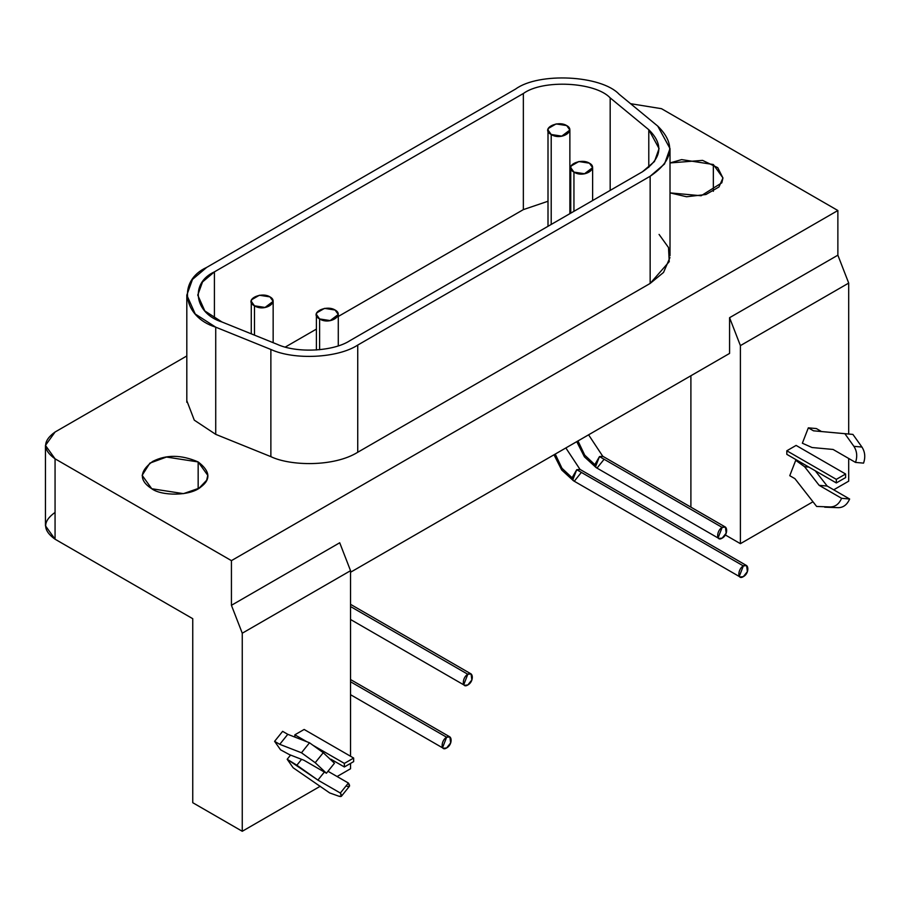 <?xml version="1.0" encoding="UTF-8"?>
<svg xmlns="http://www.w3.org/2000/svg" width="909" height="909" viewBox="0 0 909 909"><rect width="100%" height="100%" fill="white"/><g stroke="black" fill="none" stroke-linecap="round" stroke-linejoin="round"><path stroke-width="1.36" d="M722.155 527.413C716.508 530.39 715.826 542.162 722.155 538.139C728.484 534.844 727.791 523.879 722.155 527.413L599.474 456.591L595.452 466.953L596.19 467.635L594.827 464.624L584.714 455.136L577.976 440.945L584.714 455.136L594.827 464.624L599.474 456.591L722.155 527.413L725.439 527.095L726.166 533.14L722.155 538.139L718.871 538.458L718.133 537.776L722.155 527.413M603.031 456.454L599.474 456.591L602.758 456.261L725.439 527.095M604.11 459.272L597.145 467.93L596.19 467.635L718.871 538.458M467.817 674.262C462.181 677.228 461.488 688.999 467.817 684.977C474.157 681.682 473.453 670.717 467.817 674.262L350.544 606.553L467.817 674.262L471.101 673.933L471.839 679.977L467.817 684.977L464.533 685.306L463.795 684.613L467.817 674.262M743.346 565.921C737.71 568.886 737.017 580.658 743.346 576.636C749.686 573.34 748.982 562.376 743.346 565.921L576.726 469.714L572.704 480.077L573.443 480.759L572.091 477.759L561.967 468.271L555.24 454.08L561.967 468.271L572.091 477.759L576.726 469.714L743.346 565.921L746.63 565.591L747.368 571.636L743.346 576.636L740.062 576.954L739.324 576.272L743.346 565.921M580.294 469.589L576.726 469.714L580.01 469.396L746.63 565.591M581.374 472.396L574.408 481.054L573.443 480.759L740.062 576.954M446.626 737.233C440.979 740.199 440.297 751.97 446.614 747.948C452.955 744.653 452.262 733.688 446.626 737.233L350.544 681.761L446.626 737.233L449.898 736.904L450.637 742.948L446.626 747.948L443.342 748.266L442.603 747.584L446.626 737.233M287.778 734.324L279.745 744.323L301.47 752.777L309.514 742.778L287.778 734.324L282.631 731.347L274.598 741.346L280.563 749.834L289.426 754.618L280.563 749.834L274.598 741.346L279.745 744.323L274.598 741.346L282.631 731.347L287.778 734.324L309.514 742.778L301.47 752.777L315.207 762.708L323.252 752.697L309.514 742.778L323.252 752.697L315.207 762.708L326.422 773.229L334.455 763.23L323.252 752.697L334.455 763.23L326.422 773.229L303.981 760.276L289.426 754.618L303.981 760.276L326.422 773.229L315.207 762.708L301.47 752.777L279.745 744.323L287.778 734.324M301.583 759.345L296.868 765.208L317.911 780.092L324.377 772.048L317.911 780.092L340.341 793.034L348.386 783.035L327.99 771.275L348.386 783.035L340.341 793.034L341.409 796.25L338.727 796.159L329.706 792.943L293.152 767.764L329.706 792.943L338.727 796.159C341.818 797.136 342.363 796.102 340.341 793.034L317.911 780.092L287.187 759.276L293.152 767.764L287.187 759.276L296.868 765.208L301.583 759.345M341.409 796.25L349.442 786.251L348.386 783.035C350.397 786.103 349.863 787.137 346.772 786.16M290.573 755.061L287.187 759.276L290.573 755.061M344.363 766.969L331.001 759.254L344.363 766.969L344.363 763.401L312.935 745.255L344.363 763.401L353.646 758.038L304.14 729.461L294.857 734.813L294.857 737.074L294.857 734.813L306.867 741.755L294.857 734.813L304.14 729.461L353.646 758.038L344.363 763.401L344.363 766.969L353.646 761.617L344.363 766.969M353.646 761.617L353.646 758.038L353.646 761.617M350.544 768.753L337.091 776.525L350.544 768.753L350.544 763.401L350.544 768.753M320.241 786.251L242.26 831.28L192.753 802.704L192.753 618.699L192.753 802.704L242.26 831.28L320.241 786.251M350.544 756.254L350.544 570.693L242.26 633.209L242.26 831.28L242.26 633.209L350.544 570.693L339.716 542.775L231.431 605.303L339.716 542.775L350.544 570.693L350.544 756.254M833.076 449.455L812.044 447.523L802.363 443.217L812.044 447.523L833.076 449.455L855.517 462.408L833.076 449.455M863.55 463.124L855.517 462.408L863.55 463.124C865.573 457.216 865.027 451.864 861.937 447.046L853.892 446.33C856.994 451.148 857.528 456.5 855.517 462.408C857.528 456.5 856.994 451.148 853.892 446.33L861.937 447.046L852.915 434.411L844.87 433.695L853.892 446.33L844.87 433.695L852.915 434.411L813.475 430.809L844.87 433.695L813.475 430.809L821.509 431.536L816.362 428.559L808.328 427.844L813.475 430.809L808.328 427.844L802.363 443.217L808.328 427.844L816.362 428.559L821.509 431.536L852.915 434.411L861.937 447.046C865.027 451.864 865.573 457.216 863.55 463.124M816.646 506.461L794.909 478.657L789.762 475.691L794.909 478.657L816.646 506.461L830.371 506.949L816.646 506.461M824.679 507.177L838.416 507.677C843.427 507.54 847.165 504.654 849.631 499.007L841.586 498.291C839.132 503.938 835.394 506.824 830.371 506.949C835.394 506.824 839.132 503.938 841.586 498.291L849.631 499.007L827.19 486.054L819.157 485.338L841.586 498.291L819.157 485.338L827.19 486.054L815.237 470.76L827.19 486.054L849.631 499.007C847.165 504.654 843.427 507.54 838.416 507.677L824.679 507.177M804.601 466.715L819.157 485.338L804.601 466.715L808.885 467.101L804.601 466.715L795.727 460.318L804.601 466.715M797.398 460.465L795.727 460.318L789.762 475.691L795.727 460.318L797.398 460.465M845.609 477.577L836.325 482.94L786.819 454.352L836.325 482.94L845.609 477.577L845.609 474.009L845.609 477.577M796.102 445.421L845.609 474.009L796.102 445.421L786.819 450.784L836.325 479.361L845.609 474.009L836.325 479.361L836.325 482.94L836.325 479.361L786.819 450.784L786.819 454.352L786.819 450.784L796.102 445.421M335.08 310.014C326.092 304.356 308.526 313.151 319.616 318.945C329.637 325.342 344.886 315.207 335.08 310.014L338.284 314.48L330.172 320.582L319.604 318.945L319.604 349.738L319.604 318.945L316.4 314.48L316.775 312.844L324.513 308.378L335.08 310.014M589.418 163.177C580.431 157.518 562.864 166.313 573.954 172.108C583.976 178.494 599.213 168.37 589.418 163.177L592.623 167.642L584.51 173.744L573.943 172.108L573.943 211.32L573.943 172.108L570.738 167.642L571.113 166.006L578.851 161.541L589.418 163.177M269.95 296.879C260.963 291.221 243.396 300.027 254.486 305.822C264.508 312.207 279.756 302.072 269.95 296.879L273.154 301.345L265.042 307.447L254.475 305.81L254.475 335.126L254.475 305.81L251.27 301.345L251.645 299.72L259.383 295.243L269.95 296.879M566.671 125.567C557.683 119.908 540.116 128.714 551.206 134.509C561.228 140.895 576.476 130.76 566.671 125.567L569.875 130.032L561.773 136.134L551.206 134.498L551.206 224.443L551.206 134.498L548.002 130.032L548.377 128.408L556.103 123.931L566.671 125.567M277.143 344.295C296.777 353.396 333.398 351.544 349.999 340.614L642.413 171.79L654.48 161.495L659.07 148.565L648.787 129.726L610.178 97.888C595.281 81.89 542.832 79.242 523.357 93.502L214.41 271.871L202.514 281.949L197.753 295.095L204.82 310.946L222.001 322.002L277.143 344.295L222.001 322.002C194.299 313.4 189.708 283.119 214.41 271.871L214.41 318.32L214.41 271.871L523.357 93.502L523.357 209.615L523.357 93.502C542.832 79.242 595.281 81.89 610.178 97.888L610.178 190.401L610.178 97.888L648.787 129.726L648.787 167.404L648.787 129.726C664.013 144.622 661.888 158.643 642.413 171.79L349.999 340.614C333.398 351.544 296.777 353.396 277.143 344.295M285.335 347.045L316.4 329.103L285.335 347.045M338.284 316.468L523.357 209.615L548.002 201.253L523.357 209.615L338.284 316.468M569.875 200.207L570.738 200.264L569.875 200.207M659.07 234.42L668.513 247.555L669.24 261.644L650.151 283.438L650.151 176.255L650.151 283.438L357.737 452.262C333.887 467.112 290.346 466.033 270.871 456.648L215.728 434.354L194.287 420.163L186.856 400.812L194.287 420.163L215.728 434.354L215.728 327.172L215.728 434.354L270.871 456.648L270.871 349.465L215.728 327.172L195.23 314.003L186.811 295.095L192.481 279.415L206.673 267.405L515.619 89.037C538.844 72.038 601.383 75.197 619.143 94.263L657.752 126.101L670.013 148.565L664.524 163.984L650.151 176.255L357.737 345.079L650.151 176.255C673.376 160.586 675.91 143.861 657.752 126.101L619.143 94.263C601.383 75.197 538.844 72.038 515.619 89.037L206.673 267.405C177.221 280.813 182.686 316.923 215.728 327.172L270.871 349.465C294.289 360.316 337.943 358.112 357.737 345.079C337.943 358.112 294.289 360.316 270.871 349.465L270.871 456.648C290.346 466.033 333.887 467.112 357.737 452.262L357.737 345.079L357.737 452.262L650.151 283.438L663.536 272.439L669.944 257.565M713.338 164.518L713.338 191.31L713.338 164.518L681.636 159.609L670.013 162.938L702.577 160.382L717.746 167.676L722.939 177.994L718.974 186.959L705.929 194.515L686.545 196.753L670.013 192.878L701.157 195.753L721.826 182.811L722.95 177.914L713.338 164.518M198.162 461.942L198.162 488.735L198.162 461.942L166.461 457.045L149.86 463.136L142.145 475.339L151.758 488.735L183.448 493.644L199.037 488.213L206.661 480.247L207.775 475.339L198.162 461.942M55.063 458.818L231.431 560.637L837.871 210.513L661.502 108.694L630.551 103.683L661.502 108.694L837.871 210.513L837.871 255.179L848.699 283.085L848.699 434.025L848.699 283.085L740.403 345.613L740.403 543.673L725.28 534.935L740.403 543.673L812.976 501.779L740.403 543.673L740.403 345.613L848.699 283.085L837.871 255.179L729.575 317.696L740.403 345.613L729.575 317.696L729.575 353.419L350.544 572.25L729.575 353.419L729.575 317.696L837.871 255.179L837.871 210.513L231.431 560.637L231.431 605.303L242.26 633.209L231.431 605.303L231.431 560.637L55.063 458.818L55.063 539.207L192.753 618.699L55.063 539.207L55.063 458.818L45.45 445.421L55.063 432.025C42.541 440.956 42.541 449.887 55.063 458.818M186.811 355.964L55.063 432.025L186.811 355.964M151.758 488.735C138.952 480.531 139.259 471.43 152.667 461.442C166.256 454.489 181.414 454.659 198.162 461.942C210.093 471.01 211.036 479.327 200.98 486.894C190.186 496.484 161.166 495.939 151.758 488.735M848.699 458.477L848.699 481.156L833.701 489.815L848.699 481.156L848.699 458.477M690.897 375.758L690.897 507.154L690.897 375.758M45.45 445.421L45.45 525.811L55.063 539.207C42.541 530.277 42.541 521.346 55.063 512.415M576.749 441.66L584.43 456.852L596.19 467.635M602.758 456.261L588.589 434.82M464.522 685.295L350.544 619.495M350.544 604.337L471.101 673.933M554.001 454.795L561.694 469.976L573.443 480.759M580.01 469.396L565.852 447.955M443.319 748.266L350.544 694.703M350.544 679.546L449.898 736.904M338.284 345.806L338.284 314.48M316.4 314.537L316.4 350.01M592.623 200.537L592.623 167.642M570.738 167.688L570.738 213.16M273.154 342.682L273.154 301.345M251.27 301.402L251.27 333.83M569.875 213.66L569.875 130.032M548.002 130.089L548.002 226.296M186.811 402.278L186.811 295.095M670.013 255.747L670.013 148.565"/></g></svg>
